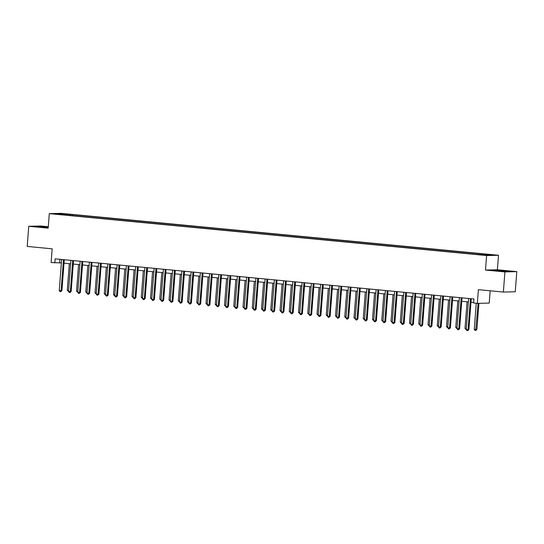 <?xml version="1.0" encoding="UTF-8"?>
<svg xmlns="http://www.w3.org/2000/svg" width="544" height="544" viewBox="0 0 544 544"><rect width="100%" height="100%" fill="white"/><g stroke="black" fill="none" stroke-linecap="round" stroke-linejoin="round"><path stroke-width="0.82" d="M56.012 214.186L59.622 214.363L56.012 214.186M48.28 226.732L40.637 225.998L28.75 226.284L27.2 246.432L52.176 248.826L51.122 262.528L61.37 262.929M498.494 255.258L61.173 213.35L49.293 213.642L486.608 255.551L498.494 255.258L497.379 269.77L485.493 270.055L504.914 271.918L516.8 271.626L497.379 269.77M516.8 271.626L515.25 291.774L503.363 292.06L478.394 289.666L477.34 303.368L489.219 303.083L490.164 290.795M504.914 271.918L503.363 292.06M477.34 303.368L473.634 303.015L473.946 298.989L55.128 258.849L54.822 262.881M484.33 254.993L479.203 254.667L484.31 255.19M481.807 254.674L482.072 254.102L484.017 254.055L72.597 214.628L72.515 215.682M482.072 254.102L492.062 255.061L487.118 255.177L475.184 254.272L63.764 214.846L55.719 213.84L60.67 213.717L72.597 214.628M485.493 270.055L486.608 255.551M28.75 226.284L48.171 228.147L49.293 213.642M64.015 263.18L70.618 263.82M73.263 264.071L79.866 264.704M82.511 264.955L89.121 265.588M91.766 265.846L98.369 266.478M101.014 266.73L107.617 267.362M110.262 267.614L116.865 268.246M119.51 268.505L126.12 269.137M128.765 269.389L135.368 270.021M138.013 270.273L144.616 270.905M147.261 271.164L153.864 271.796M156.509 272.048L163.112 272.68M165.757 272.932L172.366 273.564M175.012 273.822L181.614 274.455M184.26 274.706L190.862 275.339M193.508 275.59L200.11 276.223M202.756 276.481L209.365 277.114M212.01 277.365L218.613 277.998M221.258 278.249L227.861 278.882M230.506 279.14L237.109 279.772M239.754 280.024L246.357 280.656M249.002 280.908L255.612 281.547M258.257 281.799L264.86 282.431M267.505 282.683L274.108 283.315M276.753 283.567L283.356 284.206M286.001 284.458L292.611 285.09M295.256 285.342L301.859 285.974M304.504 286.232L311.107 286.865M313.752 287.116L320.355 287.749M323 288L329.603 288.633M332.248 288.891L338.858 289.524M341.503 289.775L348.106 290.408M350.751 290.659L357.354 291.292M359.999 291.55L366.602 292.182M369.247 292.434L375.856 293.066M378.502 293.318L385.104 293.95M387.75 294.209L394.352 294.841M396.998 295.093L403.6 295.725M406.246 295.977L412.848 296.609M415.494 296.868L422.103 297.5M424.748 297.752L431.351 298.384M433.996 298.636L440.599 299.268M443.244 299.526L449.847 300.159M452.492 300.41L459.102 301.043M461.747 301.294L468.35 301.934M470.995 302.185L473.681 302.444M59.901 259.311L59.636 262.766M70.659 214.676L70.285 215.472M60.67 213.717L60.914 214.336M504.635 270.749L492.123 270.191L506.403 271.558L509.986 271.47L504.621 270.926M48.26 227.018L35.564 226.44L48.185 227.691M470.492 298.656A0.809 0.741 -91.4 0 0 470.444 298.874L468.078 329.657L466.228 329.48L468.595 298.697A0.809 0.741 -91.4 0 0 468.588 298.472M471.267 298.731A0.809 0.741 -91.4 0 0 471.247 298.853L468.88 329.637L468.078 329.657L467.684 330.65L466.942 330.575L466.228 329.48M468.88 329.637L467.684 330.65M476.258 303.266L474.259 329.29L476.109 329.467L476.911 329.446L478.924 303.334M476.911 329.446L475.714 330.453L478.115 303.348M475.714 330.453L474.973 330.385L474.259 329.29M461.244 297.765A0.809 0.741 -91.4 0 0 461.196 297.99L458.83 328.773L456.98 328.596L459.347 297.813A0.809 0.741 -91.4 0 0 459.333 297.588M462.019 297.84A0.809 0.741 -91.4 0 0 461.999 297.969L459.632 328.753L458.83 328.773L458.436 329.759L457.694 329.691L456.98 328.596M459.632 328.753L458.436 329.759M451.996 296.881A0.809 0.741 -91.4 0 0 451.948 297.099L449.582 327.889L447.732 327.706L450.099 296.922A0.809 0.741 -91.4 0 0 450.085 296.698M452.771 296.956A0.809 0.741 -91.4 0 0 452.751 297.078L450.384 327.869L449.582 327.889L449.188 328.875L448.446 328.807L447.732 327.706M450.384 327.869L449.188 328.875M442.741 295.997A0.809 0.741 -91.4 0 0 442.7 296.215L440.327 326.998L438.478 326.822L440.851 296.038A0.809 0.741 -91.4 0 0 440.837 295.814M443.523 296.072A0.809 0.741 -91.4 0 0 443.503 296.194L441.13 326.978L440.327 326.998L439.933 327.991L439.198 327.916L438.478 326.822M441.13 326.978L439.933 327.991M467.058 301.804L465.011 328.399L466.303 328.522M466.269 329.548L465.011 328.399M457.803 300.92L455.763 327.515L457.055 327.638M457.021 328.664L455.763 327.515M448.555 300.036L446.508 326.631L447.8 326.754M447.773 327.774L446.508 326.631M433.493 295.106A0.809 0.741 -91.4 0 0 433.452 295.331L431.079 326.114L429.23 325.938L431.596 295.147A0.809 0.741 -91.4 0 0 431.589 294.93M434.268 295.181A0.809 0.741 -91.4 0 0 434.255 295.31L431.882 326.094L431.079 326.114L430.685 327.1L429.944 327.032L429.23 325.938M431.882 326.094L430.685 327.1M439.307 299.146L437.26 325.74L438.552 325.863M438.525 326.89L437.26 325.74M504.744 271.442L500.555 270.728L495.808 270.606L498.277 270.973M493.292 270.348L508.858 271.504M48.232 227.372L41.453 226.821L39.256 226.855L41.718 227.222M36.74 226.596L48.246 227.195M424.245 294.222A0.809 0.741 -91.4 0 0 424.198 294.44L421.831 325.23L419.982 325.047L422.348 294.263A0.809 0.741 -91.4 0 0 422.341 294.039M425.02 294.297A0.809 0.741 -91.4 0 0 425 294.42L422.634 325.21L421.831 325.23L421.437 326.216L420.696 326.142L419.982 325.047M422.634 325.21L421.437 326.216M430.059 298.262L428.012 324.856L429.304 324.979M429.277 326.006L428.012 324.856M414.997 293.338A0.809 0.741 -91.4 0 0 414.95 293.556L412.583 324.34L410.734 324.163L413.1 293.379A0.809 0.741 -91.4 0 0 413.086 293.155M415.772 293.413A0.809 0.741 -91.4 0 0 415.752 293.536L413.386 324.319L412.583 324.34L412.189 325.332L411.448 325.258L410.734 324.163M413.386 324.319L412.189 325.332M420.811 297.378L418.764 323.972L420.056 324.095M420.022 325.115L418.764 323.972M405.749 292.448A0.809 0.741 -91.4 0 0 405.702 292.672L403.328 323.456L401.479 323.279L403.852 292.488A0.809 0.741 -91.4 0 0 403.838 292.271M406.524 292.522A0.809 0.741 -91.4 0 0 406.504 292.652L404.138 323.435L403.328 323.456L402.934 324.442L402.2 324.374L401.479 323.279M404.138 323.435L402.934 324.442M411.556 296.487L409.51 323.082L410.802 323.204M410.774 324.231L409.51 323.082M396.494 291.564A0.809 0.741 -91.4 0 0 396.454 291.781L394.08 322.565L392.231 322.388L394.604 291.604A0.809 0.741 -91.4 0 0 394.59 291.38M397.27 291.638A0.809 0.741 -91.4 0 0 397.256 291.761L394.883 322.551L394.08 322.565L393.686 323.558L392.945 323.483L392.231 322.388M394.883 322.551L393.686 323.558M402.308 295.603L400.262 322.198L401.554 322.32M401.526 323.347L400.262 322.198M387.246 290.68A0.809 0.741 -91.4 0 0 387.199 290.897L384.832 321.681L382.983 321.504L385.349 290.72A0.809 0.741 -91.4 0 0 385.342 290.496M388.022 290.754A0.809 0.741 -91.4 0 0 388.001 290.877L385.635 321.66L384.832 321.681L384.438 322.667L383.697 322.599L382.983 321.504M385.635 321.66L384.438 322.667M393.06 294.719L391.014 321.307L392.306 321.436M392.278 322.456L391.014 321.307M377.998 289.789A0.809 0.741 -91.4 0 0 377.951 290.006L375.584 320.797L373.735 320.62L376.101 289.83A0.809 0.741 -91.4 0 0 376.088 289.605M378.774 289.864A0.809 0.741 -91.4 0 0 378.753 289.993L376.387 320.776L375.584 320.797L375.19 321.783L374.449 321.715L373.735 320.62M376.387 320.776L375.19 321.783M383.812 293.828L381.766 320.423L383.058 320.545M383.024 321.572L381.766 320.423M368.75 288.905A0.809 0.741 -91.4 0 0 368.703 289.122L366.336 319.906L364.487 319.729L366.853 288.946A0.809 0.741 -91.4 0 0 366.84 288.721M369.526 288.98A0.809 0.741 -91.4 0 0 369.505 289.102L367.139 319.892L366.336 319.906L365.942 320.899L365.201 320.824L364.487 319.729M367.139 319.892L365.942 320.899M374.558 292.944L372.518 319.539L373.81 319.661M373.776 320.688L372.518 319.539M359.496 288.021A0.809 0.741 -91.4 0 0 359.455 288.238L357.082 319.022L355.232 318.845L357.605 288.062A0.809 0.741 -91.4 0 0 357.592 287.837M360.278 288.096A0.809 0.741 -91.4 0 0 360.257 288.218L357.884 319.002L357.082 319.022L356.687 320.008L355.953 319.94L355.232 318.845M357.884 319.002L356.687 320.008M365.31 292.053L363.263 318.648L364.555 318.777M364.528 319.797L363.263 318.648M350.248 287.13A0.809 0.741 -91.4 0 0 350.207 287.348L347.834 318.138L345.984 317.961L348.35 287.171A0.809 0.741 -91.4 0 0 348.344 286.946M351.023 287.205A0.809 0.741 -91.4 0 0 351.009 287.334L348.636 318.118L347.834 318.138L347.439 319.124L346.698 319.056L345.984 317.961M348.636 318.118L347.439 319.124M356.062 291.169L354.015 317.764L355.307 317.886M355.28 318.913L354.015 317.764M341 286.246A0.809 0.741 -91.4 0 0 340.952 286.464L338.586 317.247L336.736 317.07L339.102 286.287A0.809 0.741 -91.4 0 0 339.096 286.062M341.775 286.321A0.809 0.741 -91.4 0 0 341.754 286.443L339.388 317.234L338.586 317.247L338.191 318.24L337.45 318.165L336.736 317.07M339.388 317.234L338.191 318.24M346.814 290.285L344.767 316.88L346.059 317.002M346.032 318.022L344.767 316.88M331.752 285.362A0.809 0.741 -91.4 0 0 331.704 285.58L329.338 316.363L327.488 316.186L329.854 285.403A0.809 0.741 -91.4 0 0 329.841 285.178M332.527 285.437A0.809 0.741 -91.4 0 0 332.506 285.559L330.14 316.343L329.338 316.363L328.943 317.349L328.202 317.281L327.488 316.186M330.14 316.343L328.943 317.349M337.566 289.394L335.519 315.989L336.811 316.118M336.777 317.138L335.519 315.989M322.504 284.471A0.809 0.741 -91.4 0 0 322.456 284.689L320.083 315.479L318.233 315.302L320.606 284.512A0.809 0.741 -91.4 0 0 320.593 284.288M323.279 284.546A0.809 0.741 -91.4 0 0 323.258 284.675L320.892 315.459L320.083 315.479L319.688 316.465L318.954 316.397L318.233 315.302M320.892 315.459L319.688 316.465M328.311 288.51L326.264 315.105L327.556 315.228M327.529 316.254L326.264 315.105M313.249 283.587A0.809 0.741 -91.4 0 0 313.208 283.805L310.835 314.588L308.985 314.412L311.358 283.628A0.809 0.741 -91.4 0 0 311.345 283.404M314.024 283.662A0.809 0.741 -91.4 0 0 314.01 283.784L311.637 314.568L310.835 314.588L310.44 315.581L309.699 315.506L308.985 314.412M311.637 314.568L310.44 315.581M319.063 287.626L317.016 314.221L318.308 314.344M318.281 315.364L317.016 314.221M304.001 282.703A0.809 0.741 -91.4 0 0 303.953 282.921L301.587 313.704L299.737 313.528L302.104 282.744A0.809 0.741 -91.4 0 0 302.097 282.52M304.776 282.771A0.809 0.741 -91.4 0 0 304.756 282.9L302.389 313.684L301.587 313.704L301.192 314.69L300.451 314.622L299.737 313.528M302.389 313.684L301.192 314.69M309.815 286.736L307.768 313.33L309.06 313.46M309.033 314.48L307.768 313.33M294.753 281.812A0.809 0.741 -91.4 0 0 294.705 282.03L292.339 312.82L290.489 312.644L292.856 281.853A0.809 0.741 -91.4 0 0 292.842 281.629M295.528 281.887A0.809 0.741 -91.4 0 0 295.508 282.01L293.141 312.8L292.339 312.82L291.944 313.806L291.203 313.738L290.489 312.644M293.141 312.8L291.944 313.806M300.567 285.852L298.52 312.446L299.812 312.569M299.778 313.596L298.52 312.446M285.505 280.928A0.809 0.741 -91.4 0 0 285.457 281.146L283.091 311.93L281.241 311.753L283.608 280.969A0.809 0.741 -91.4 0 0 283.594 280.745M286.28 281.003A0.809 0.741 -91.4 0 0 286.26 281.126L283.893 311.909L283.091 311.93L282.696 312.922L281.955 312.848L281.241 311.753M283.893 311.909L282.696 312.922M291.312 284.968L289.272 311.562L290.564 311.685M290.53 312.705L289.272 311.562M276.25 280.044A0.809 0.741 -91.4 0 0 276.209 280.262L273.836 311.046L271.986 310.869L274.36 280.085A0.809 0.741 -91.4 0 0 274.346 279.861M277.032 280.112A0.809 0.741 -91.4 0 0 277.012 280.242L274.638 311.025L273.836 311.046L273.442 312.032L272.707 311.964L271.986 310.869M274.638 311.025L273.442 312.032M282.064 284.077L280.017 310.672L281.309 310.801M281.282 311.821L280.017 310.672M267.002 279.154A0.809 0.741 -91.4 0 0 266.961 279.371L264.588 310.162L262.738 309.985L265.105 279.194A0.809 0.741 -91.4 0 0 265.098 278.97M267.777 279.228A0.809 0.741 -91.4 0 0 267.764 279.351L265.39 310.141L264.588 310.162L264.194 311.148L263.452 311.08L262.738 309.985M265.39 310.141L264.194 311.148M272.816 283.193L270.769 309.788L272.061 309.91M272.034 310.937L270.769 309.788M257.754 278.27A0.809 0.741 -91.4 0 0 257.706 278.487L255.34 309.271L253.49 309.094L255.857 278.31A0.809 0.741 -91.4 0 0 255.85 278.086M258.529 278.344A0.809 0.741 -91.4 0 0 258.509 278.467L256.142 309.25L255.34 309.271L254.946 310.264L254.204 310.189L253.49 309.094M256.142 309.25L254.946 310.264M263.568 282.309L261.521 308.904L262.813 309.026M262.786 310.046L261.521 308.904M248.506 277.379A0.809 0.741 -91.4 0 0 248.458 277.603L246.092 308.387L244.242 308.21L246.609 277.426A0.809 0.741 -91.4 0 0 246.595 277.202M249.281 277.454A0.809 0.741 -91.4 0 0 249.261 277.583L246.894 308.366L246.092 308.387L245.698 309.373L244.956 309.305L244.242 308.21M246.894 308.366L245.698 309.373M254.32 281.418L252.273 308.013L253.565 308.135M253.531 309.162L252.273 308.013M239.258 276.495A0.809 0.741 -91.4 0 0 239.21 276.712L236.837 307.503L234.988 307.319L237.361 276.536A0.809 0.741 -91.4 0 0 237.347 276.311M240.033 276.57A0.809 0.741 -91.4 0 0 240.013 276.692L237.646 307.482L236.837 307.503L236.443 308.489L235.708 308.414L234.988 307.319M237.646 307.482L236.443 308.489M245.065 280.534L243.018 307.129L244.31 307.251M244.283 308.278L243.018 307.129M230.003 275.611A0.809 0.741 -91.4 0 0 229.962 275.828L227.589 306.612L225.74 306.435L228.113 275.652A0.809 0.741 -91.4 0 0 228.099 275.427M230.778 275.686A0.809 0.741 -91.4 0 0 230.765 275.808L228.392 306.592L227.589 306.612L227.195 307.605L226.454 307.53L225.74 306.435M228.392 306.592L227.195 307.605M235.817 279.65L233.77 306.245L235.062 306.367M235.035 307.387L233.77 306.245M220.755 274.72A0.809 0.741 -91.4 0 0 220.708 274.944L218.341 305.728L216.492 305.551L218.858 274.761A0.809 0.741 -91.4 0 0 218.851 274.543M221.53 274.795A0.809 0.741 -91.4 0 0 221.517 274.924L219.144 305.708L218.341 305.728L217.947 306.714L217.206 306.646L216.492 305.551M219.144 305.708L217.947 306.714M226.569 278.759L224.522 305.354L225.814 305.476M225.787 306.503L224.522 305.354M211.507 273.836A0.809 0.741 -91.4 0 0 211.46 274.054L209.093 304.837L207.244 304.66L209.61 273.877A0.809 0.741 -91.4 0 0 209.596 273.652M212.282 273.911A0.809 0.741 -91.4 0 0 212.262 274.033L209.896 304.824L209.093 304.837L208.699 305.83L207.958 305.755L207.244 304.66M209.896 304.824L208.699 305.83M217.321 277.875L215.274 304.47L216.566 304.592M216.532 305.619L215.274 304.47M202.259 272.952A0.809 0.741 -91.4 0 0 202.212 273.17L199.845 303.953L197.996 303.776L200.362 272.993A0.809 0.741 -91.4 0 0 200.348 272.768M203.034 273.027A0.809 0.741 -91.4 0 0 203.014 273.149L200.648 303.933L199.845 303.953L199.451 304.946L198.71 304.871L197.996 303.776M200.648 303.933L199.451 304.946M208.066 276.991L206.026 303.579L207.318 303.708M207.284 304.728L206.026 303.579M193.004 272.061A0.809 0.741 -91.4 0 0 192.964 272.279L190.59 303.069L188.741 302.892L191.114 272.102A0.809 0.741 -91.4 0 0 191.1 271.884M193.786 272.136A0.809 0.741 -91.4 0 0 193.766 272.265L191.393 303.049L190.59 303.069L190.196 304.055L189.462 303.987L188.741 302.892M191.393 303.049L190.196 304.055M198.818 276.1L196.772 302.695L198.064 302.818M198.036 303.844L196.772 302.695M183.756 271.177A0.809 0.741 -91.4 0 0 183.716 271.395L181.342 302.178L179.493 302.002L181.859 271.218A0.809 0.741 -91.4 0 0 181.852 270.994M184.532 271.252A0.809 0.741 -91.4 0 0 184.518 271.374L182.145 302.165L181.342 302.178L180.948 303.171L180.207 303.096L179.493 302.002M182.145 302.165L180.948 303.171M189.57 275.216L187.524 301.811L188.816 301.934M188.788 302.96L187.524 301.811M174.508 270.293A0.809 0.741 -91.4 0 0 174.461 270.511L172.094 301.294L170.245 301.118L172.611 270.334A0.809 0.741 -91.4 0 0 172.604 270.11M175.284 270.368A0.809 0.741 -91.4 0 0 175.263 270.49L172.897 301.274L172.094 301.294L171.7 302.28L170.959 302.212L170.245 301.118M172.897 301.274L171.7 302.28M180.322 274.326L178.276 300.92L179.568 301.05M179.54 302.07L178.276 300.92M165.26 269.402A0.809 0.741 -91.4 0 0 165.213 269.62L162.846 300.41L160.997 300.234L163.363 269.443A0.809 0.741 -91.4 0 0 163.35 269.219M166.036 269.477A0.809 0.741 -91.4 0 0 166.015 269.606L163.649 300.39L162.846 300.41L162.452 301.396L161.711 301.328L160.997 300.234M163.649 300.39L162.452 301.396M171.074 273.442L169.028 300.036L170.32 300.159M170.286 301.186L169.028 300.036M156.012 268.518A0.809 0.741 -91.4 0 0 155.965 268.736L153.598 299.52L151.742 299.343L154.115 268.559A0.809 0.741 -91.4 0 0 154.102 268.335M156.788 268.593A0.809 0.741 -91.4 0 0 156.767 268.716L154.401 299.506L153.598 299.52L153.197 300.512L152.463 300.438L151.742 299.343M154.401 299.506L153.197 300.512M161.82 272.558L159.773 299.152L161.072 299.275M161.038 300.295L159.773 299.152M146.758 267.634A0.809 0.741 -91.4 0 0 146.717 267.852L144.344 298.636L142.494 298.459L144.867 267.675A0.809 0.741 -91.4 0 0 144.854 267.451M147.533 267.709A0.809 0.741 -91.4 0 0 147.519 267.832L145.146 298.615L144.344 298.636L143.949 299.622L143.208 299.554L142.494 298.459M145.146 298.615L143.949 299.622M152.572 271.667L150.525 298.262L151.817 298.391M151.79 299.411L150.525 298.262M137.51 266.744A0.809 0.741 -91.4 0 0 137.462 266.961L135.096 297.752L133.246 297.575L135.612 266.784A0.809 0.741 -91.4 0 0 135.606 266.56M138.285 266.818A0.809 0.741 -91.4 0 0 138.271 266.948L135.898 297.731L135.096 297.752L134.701 298.738L133.96 298.67L133.246 297.575M135.898 297.731L134.701 298.738M143.324 270.783L141.277 297.378L142.569 297.5M142.542 298.527L141.277 297.378M128.262 265.86A0.809 0.741 -91.4 0 0 128.214 266.077L125.848 296.861L123.998 296.684L126.364 265.9A0.809 0.741 -91.4 0 0 126.351 265.676M129.037 265.934A0.809 0.741 -91.4 0 0 129.016 266.057L126.65 296.84L125.848 296.861L125.453 297.854L124.712 297.779L123.998 296.684M126.65 296.84L125.453 297.854M134.076 269.899L132.029 296.494L133.321 296.616M133.287 297.636L132.029 296.494M119.014 264.976A0.809 0.741 -91.4 0 0 118.966 265.193L116.6 295.977L114.75 295.8L117.116 265.016A0.809 0.741 -91.4 0 0 117.103 264.792M119.789 265.05A0.809 0.741 -91.4 0 0 119.768 265.173L117.402 295.956L116.6 295.977L116.205 296.963L115.464 296.895L114.75 295.8M117.402 295.956L116.205 296.963M124.821 269.008L122.781 295.603L124.073 295.732M124.039 296.752L122.781 295.603M109.759 264.085A0.809 0.741 -91.4 0 0 109.718 264.302L107.345 295.093L105.495 294.916L107.868 264.126A0.809 0.741 -91.4 0 0 107.855 263.901M110.541 264.16A0.809 0.741 -91.4 0 0 110.52 264.282L108.147 295.072L107.345 295.093L106.95 296.079L106.216 296.011L105.495 294.916M108.147 295.072L106.95 296.079M115.573 268.124L113.526 294.719L114.818 294.841M114.791 295.868L113.526 294.719M100.511 263.201A0.809 0.741 -91.4 0 0 100.47 263.418L98.097 294.202L96.247 294.025L98.614 263.242A0.809 0.741 -91.4 0 0 98.607 263.017M101.286 263.276A0.809 0.741 -91.4 0 0 101.272 263.398L98.899 294.182L98.097 294.202L97.702 295.195L96.961 295.12L96.247 294.025M98.899 294.182L97.702 295.195M106.325 267.24L104.278 293.835L105.57 293.957M105.543 294.977L104.278 293.835M91.263 262.317A0.809 0.741 -91.4 0 0 91.215 262.534L88.849 293.318L86.999 293.141L89.366 262.358A0.809 0.741 -91.4 0 0 89.359 262.133M92.038 262.385A0.809 0.741 -91.4 0 0 92.018 262.514L89.651 293.298L88.849 293.318L88.454 294.304L87.713 294.236L86.999 293.141M89.651 293.298L88.454 294.304M97.077 266.349L95.03 292.944L96.322 293.073M96.295 294.093L95.03 292.944M82.015 261.426A0.809 0.741 -91.4 0 0 81.967 261.644L79.601 292.434L77.751 292.257L80.118 261.467A0.809 0.741 -91.4 0 0 80.104 261.242M82.79 261.501A0.809 0.741 -91.4 0 0 82.77 261.623L80.403 292.414L79.601 292.434L79.206 293.42L78.465 293.352L77.751 292.257M80.403 292.414L79.206 293.42M87.829 265.465L85.782 292.06L87.074 292.182M87.04 293.209L85.782 292.06M72.767 260.542A0.809 0.741 -91.4 0 0 72.719 260.76L70.353 291.543L68.496 291.366L70.87 260.583A0.809 0.741 -91.4 0 0 70.856 260.358M73.542 260.617A0.809 0.741 -91.4 0 0 73.522 260.739L71.155 291.523L70.353 291.543L69.952 292.536L69.217 292.461L68.496 291.366M71.155 291.523L69.952 292.536M78.574 264.581L76.527 291.176L77.826 291.298M77.792 292.318L76.527 291.176M63.512 259.651A0.809 0.741 -91.4 0 0 63.471 259.876L61.098 290.659L59.248 290.482L61.622 259.699A0.809 0.741 -91.4 0 0 61.608 259.474M64.287 259.726A0.809 0.741 -91.4 0 0 64.274 259.855L61.9 290.639L61.098 290.659L60.704 291.645L59.962 291.577L59.248 290.482M61.9 290.639L60.704 291.645M69.326 263.69L67.279 290.285L68.571 290.408M68.544 291.434L67.279 290.285M470.444 298.874L471.247 298.853M461.196 297.99L461.999 297.969M451.948 297.099L452.751 297.078M442.7 296.215L443.503 296.194M433.452 295.331L434.255 295.31M424.198 294.44L425 294.42M414.95 293.556L415.752 293.536M405.702 292.672L406.504 292.652M396.454 291.781L397.256 291.761M387.199 290.897L388.001 290.877M377.951 290.006L378.753 289.993M368.703 289.122L369.505 289.102M359.455 288.238L360.257 288.218M350.207 287.348L351.009 287.334M340.952 286.464L341.754 286.443M331.704 285.58L332.506 285.559M322.456 284.689L323.258 284.675M313.208 283.805L314.01 283.784M303.953 282.921L304.756 282.9M294.705 282.03L295.508 282.01M285.457 281.146L286.26 281.126M276.209 280.262L277.012 280.242M266.961 279.371L267.764 279.351M257.706 278.487L258.509 278.467M248.458 277.603L249.261 277.583M239.21 276.712L240.013 276.692M229.962 275.828L230.765 275.808M220.708 274.944L221.517 274.924M211.46 274.054L212.262 274.033M202.212 273.17L203.014 273.149M192.964 272.279L193.766 272.265M183.716 271.395L184.518 271.374M174.461 270.511L175.263 270.49M165.213 269.62L166.015 269.606M155.965 268.736L156.767 268.716M146.717 267.852L147.519 267.832M137.462 266.961L138.271 266.948M128.214 266.077L129.016 266.057M118.966 265.193L119.768 265.173M109.718 264.302L110.52 264.282M100.47 263.418L101.272 263.398M91.215 262.534L92.018 262.514M81.967 261.644L82.77 261.623M72.719 260.76L73.522 260.739M63.471 259.876L64.274 259.855"/></g></svg>
